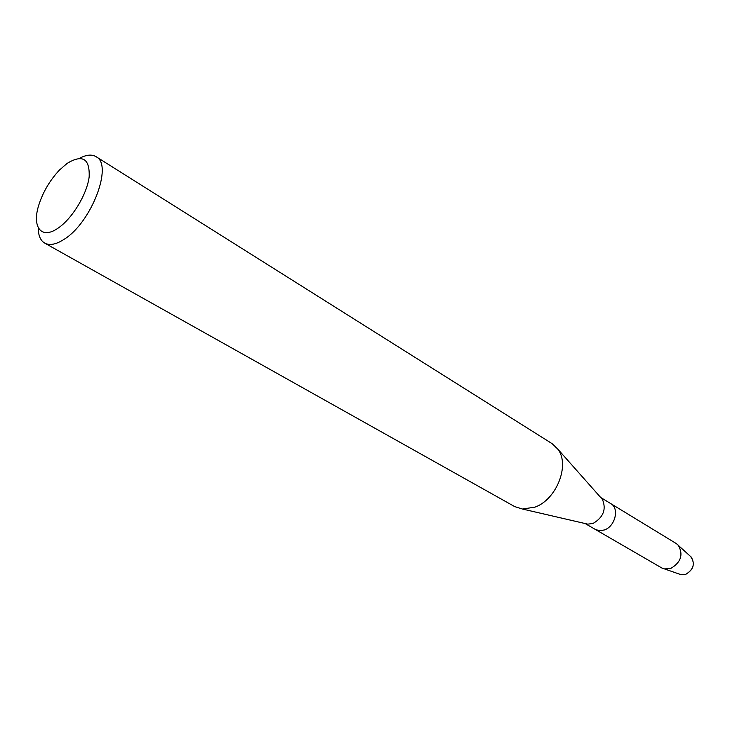 <?xml version="1.0" encoding="UTF-8"?>
<svg xmlns="http://www.w3.org/2000/svg" width="730" height="730" viewBox="0 0 730 730"><rect width="100%" height="100%" fill="white"/><g stroke="black" fill="none" stroke-linecap="round" stroke-linejoin="round"><path stroke-width="1.09" d="M680.825 574.629L685.616 574.419C693.363 569.902 695.243 564.126 691.255 557.09L690.553 556.442C695.444 563.396 693.792 569.391 685.616 574.419L680.825 574.629L661.8 567.967L585.159 523.547M600.982 497.823L602.451 499.475C606.493 509.33 603.381 517.314 593.107 523.419L587.778 524.149L585.633 523.656M691.255 557.09L676.308 543.567L610.809 503.645C619.624 508.272 615.198 526.503 604.33 529.971L599.64 530.728L595.443 529.505L599.64 530.728L604.33 529.971C615.198 526.503 619.624 508.272 610.809 503.645L600.662 497.458M79.442 158.346C86.24 154.696 91.788 154.149 96.104 156.695L552.117 443.657L557.966 449.306C570.139 465.01 556.497 499.658 534.935 507.149L522.452 509.038L514.696 506.602L44.722 243.126C40.424 240.562 38.261 235.416 38.215 227.696M96.104 156.695C113.396 164.67 91.533 222.44 64.286 239.194C56.219 244.45 49.695 245.754 44.722 243.126M67.087 163.411C82.49 154.094 89.854 158.547 89.169 176.779C87.071 194.171 72.206 218.699 58.035 228.152C41.208 240.042 31.554 226.902 38.955 204.555C43.243 191.543 50.078 180.045 59.458 170.063L67.087 163.411M678.234 545.118C683.563 554.608 680.999 562.428 670.523 568.597L664.09 568.916M602.451 499.475L557.966 449.306M587.778 524.149L522.452 509.038"/></g></svg>
